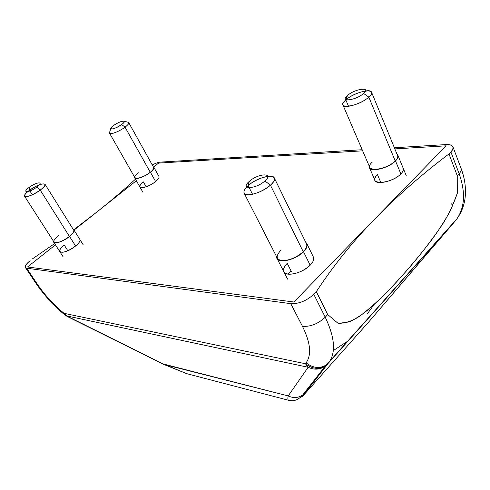 <?xml version="1.0" encoding="UTF-8"?>
<svg xmlns="http://www.w3.org/2000/svg" width="490" height="490" viewBox="0 0 490 490"><rect width="100%" height="100%" fill="white"/><g stroke="black" fill="none" stroke-linecap="round" stroke-linejoin="round"><path stroke-width="0.73" d="M27.532 266.97L293.865 302.012L446.133 145.824L394.848 148.899L446.133 145.824L293.865 302.012L27.532 266.97L55.444 244.847L27.532 266.97L55.444 244.847L27.532 266.97L293.865 302.012L27.532 266.97M158.625 163.078L153.652 167.017L158.625 163.078L362.649 150.834L158.625 163.078L362.649 150.834L158.625 163.078L153.652 167.017L158.625 163.078M136.343 180.737L74.027 230.122L136.343 180.737M79.882 239.5C80.513 240.915 79.086 243.083 75.595 246.005C68.024 251.388 62.775 253.281 59.829 251.682C59.198 250.219 60.662 248.014 64.227 245.074L67.834 250.739L64.227 245.074C53.018 253.716 64.754 254.935 75.595 246.005L69.586 236.474C63.057 241.827 52.957 244.939 53.618 241.46L53.784 242.262C56.687 243.781 61.954 241.852 69.586 236.474C73.12 233.565 74.584 231.421 73.978 230.049L73.322 229.541C75.08 230.594 73.837 232.903 69.586 236.474L75.595 246.005M153.842 167.255L158.962 176.467C159.434 177.582 158.313 179.267 155.6 181.521C150.258 185.961 140.808 189.263 139.932 187.039C139.46 185.888 140.612 184.173 143.386 181.9L146.155 186.794L143.386 181.9C133.445 189.544 146.136 189.336 155.6 181.521L150.412 172.241C144.323 177.251 133.709 180.504 134.603 177.147L134.707 177.87C135.546 180.032 145.016 176.657 150.412 172.241C153.15 169.999 154.295 168.339 153.842 167.255L153.278 166.784C154.718 167.629 153.762 169.448 150.412 172.241L155.6 181.521M287.226 263.338L291.587 271.95L287.226 263.338C281.928 269.261 282.363 272.881 288.524 274.198C296.132 274.21 303.347 271.215 310.158 265.213C302.74 273.102 285.884 277.175 283.826 271.742C282.834 269.439 283.967 266.634 287.226 263.338M306.875 243.683L313.398 257.048C314.347 259.253 313.263 261.979 310.158 265.213L303.524 251.738C295.029 260.619 275.907 264.171 276.721 256.944L277.077 258.536C279.061 263.828 295.985 259.584 303.524 251.738C306.673 248.516 307.793 245.833 306.875 243.683L305.815 242.44C308.216 244.522 307.451 247.621 303.524 251.738L310.158 265.213M377.459 174.648L380.846 182.574L377.459 174.648C366.042 185.128 390.548 184.73 400.875 173.919C394.242 181.043 376.351 185.416 374.96 180.412C374.366 178.832 375.199 176.908 377.459 174.648M403.246 168.333C403.803 169.852 403.019 171.714 400.875 173.919L395.51 160.941C387.927 168.915 367.721 172.952 369.325 166.361L369.491 167.696C370.82 172.572 388.778 168.009 395.51 160.941C397.678 158.742 398.493 156.91 397.947 155.434L397.102 154.387C398.848 155.851 398.315 158.037 395.51 160.941L400.875 173.919M138.376 172.792C128.594 180.228 140.936 179.836 150.258 172.247C144.997 176.559 135.755 179.848 134.94 177.741L109.564 133.219C110.183 135.001 119.523 131.375 125.048 127.167L150.258 172.247L125.048 127.167C127.853 125.036 129.09 123.529 128.741 122.635L153.609 167.378C154.05 168.438 152.935 170.061 150.258 172.247M123.743 121.073L127.951 122.218C129.679 122.678 128.711 124.325 125.048 127.167L121.667 124.527C124.24 122.543 124.932 121.391 123.743 121.073C121.153 121.202 117.729 122.702 113.478 125.581C120.142 120.558 128.797 119.37 121.667 124.527C114.819 129.679 106.299 130.701 113.478 125.581L110.856 128.184C111.536 129.862 115.144 128.643 121.667 124.527L125.048 127.167C118.537 132.141 107.776 135.706 109.619 132.337L110.856 128.184M58.42 235.745C47.371 244.155 58.763 245.141 69.445 236.462C62.003 241.711 56.865 243.591 54.035 242.115L24.616 196.263C27.244 197.347 32.444 195.283 40.217 190.071L69.445 236.462L40.217 190.071C43.849 187.296 45.441 185.336 44.982 184.203C42.361 183.113 37.197 185.147 29.492 190.298C25.792 193.097 24.169 195.081 24.616 196.263M32.334 194.757L29.492 190.298L32.334 194.757M44.982 184.203L73.733 230.196C74.321 231.537 72.894 233.626 69.445 236.462M36.726 187.156C28.855 193.072 21.082 193.17 29.222 187.358C36.873 181.6 44.829 181.282 36.726 187.156L40.217 190.071C28.959 198.566 17.91 198.579 29.492 190.298L29.222 187.358C21.082 193.17 28.855 193.072 36.726 187.156C44.829 181.282 36.873 181.6 29.222 187.358L29.492 190.298C40.315 182.121 51.738 181.661 40.217 190.071L36.726 187.156M67.565 250.317L66.352 251.358M372.339 162.006C361.075 172.186 385.005 171.42 395.216 160.953C388.65 167.85 371.132 172.302 369.834 167.543L342.957 105.032C343.937 109.123 361.785 103.739 368.811 97.106L395.216 160.953L368.811 97.106C371.071 95.042 371.984 93.394 371.536 92.169C370.416 88.127 353.333 93.265 346.13 99.684C356.751 90.191 380.16 87.226 368.811 97.106C357.89 107.2 333.88 109.852 345.83 99.942C343.453 102.061 342.498 103.758 342.957 105.032M348.549 106.306L345.83 99.942L348.549 106.306M371.536 92.169L397.592 155.581C398.125 157.021 397.335 158.809 395.216 160.953M363.592 93.449C355.967 100.45 339.117 102.465 347.484 95.513C354.821 88.757 371.738 86.436 363.592 93.449L368.811 97.106L363.592 93.449C371.738 86.436 354.821 88.757 347.484 95.513C339.117 102.465 355.967 100.45 363.592 93.449M345.958 99.593L347.484 95.513L345.958 99.593M380.479 181.717L379.683 182.574M280.868 250.261C275.613 256.007 275.993 259.461 281.995 260.631C289.418 260.527 296.499 257.556 303.237 251.719C295.88 259.375 279.374 263.516 277.438 258.346L244.13 193.127C245.674 197.593 262.511 192.588 270.431 185.165L303.237 251.719L270.431 185.165C273.745 182.115 275.025 179.689 274.284 177.888C272.605 173.387 256.074 178.385 248.167 185.643C244.7 188.754 243.359 191.247 244.13 193.127M252.546 194.297L248.167 185.643L252.546 194.297M274.284 177.888L306.507 243.861C307.401 245.956 306.311 248.577 303.237 251.719M264.9 180.957C255.578 189.483 239.316 189.697 249.294 181.38C258.236 173.184 274.676 172.517 264.9 180.957L270.431 185.165C263.265 190.916 255.958 194.132 248.516 194.812C242.605 194.236 242.483 191.18 248.167 185.643L249.294 181.38C239.316 189.697 255.578 189.483 264.9 180.957C274.676 172.517 258.236 173.184 249.294 181.38L248.167 185.643C260.754 174.017 284.261 173.062 270.431 185.165L264.9 180.957M290.931 270.664L288.194 274.161M456.215 219.6L328.41 363.078L329.819 361.148L325.152 366.251L302.661 395.02L304.817 393.066L302.453 396.477L368.694 322.004L302.453 396.477L328.41 363.078L455.13 221.125L368.694 322.004L456.919 218.816C464.869 207.105 465.604 192.056 459.13 173.674C460.961 171.672 461.617 169.938 461.108 168.474C461.617 169.938 460.961 171.672 459.13 173.674L450.892 151.955C452.766 149.977 453.452 148.286 452.968 146.884C452.19 145.15 449.894 144.385 446.072 144.575L394.377 147.747L446.072 144.575C453.256 144.568 454.867 147.031 450.892 151.955L448.975 153.952C422.484 173.87 398.137 195.173 375.916 217.848L293.865 302.012L375.916 217.848C353.67 240.51 333.806 265.102 316.326 291.636L313.778 294.276L325.231 317.208C334.394 336.495 335.926 351.146 329.819 361.148L327.669 363.984L325.152 366.251C319.829 369.742 314.17 370.079 308.161 367.267L305.393 363.733C312.798 369.38 319.817 369.852 326.469 365.154L304.817 393.066L302.661 395.02C298.11 398.027 293.29 398.327 288.2 395.926L308.161 367.267C314.17 370.079 319.829 369.742 325.152 366.251L326.469 365.154C319.817 369.852 312.798 369.38 305.393 363.733L306.091 362.827C313.508 368.486 320.552 368.964 327.21 364.254L328.41 363.078L327.21 364.254C320.552 368.964 313.508 368.486 306.091 362.827L305.393 363.733L308.161 367.267L66.548 315.897L163.538 364.358M388.637 295.617L388.613 295.311M373.944 304.682L367.433 313.735M454.616 221.707L455.088 220.861M454.708 221.603L455.363 220.549M289.474 400.624L288.426 400.244C287.746 399.577 287.667 398.137 288.2 395.926L163.115 363.929L186.702 373.656L198.309 376.688L186.702 373.656L163.115 363.929L66.548 315.897L64.086 313.343L66.548 315.897L308.161 367.267L288.2 395.926C287.667 398.137 287.746 399.577 288.426 400.244L289.474 400.624M452.987 205.39L451.223 203.754M368.694 322.004L366.545 324.417L368.694 322.004M333.304 350.564L347.551 341.291M302.391 396.428L302.079 395.657M65.029 315.058L64.086 313.343L65.029 315.058M63.841 314.09L62.904 312.369L63.706 313.974L67.014 316.344L163.397 364.291L288.2 395.926M62.904 312.369L64.086 313.343L305.393 363.733L64.086 313.343L62.904 312.369C53.061 304.18 44.376 294.539 36.842 283.447L26.644 268.202L290.754 303.659L302.471 326.328C310.55 342.792 311.756 354.956 306.091 362.827C311.756 354.956 310.55 342.792 302.471 326.328C310.58 326.848 318.169 323.81 325.231 317.208C318.169 323.81 310.58 326.848 302.471 326.328L290.754 303.659C298.875 303.984 306.55 300.854 313.778 294.276C306.55 300.854 298.875 303.984 290.754 303.659L26.644 268.202L36.842 283.447C44.376 294.539 53.061 304.18 62.904 312.369M25.407 267.571L26.644 268.202C24.041 267.35 25.198 264.839 30.123 260.686C26.331 263.779 24.763 266.076 25.407 267.571L35.58 282.767L36.842 283.447L35.58 282.767C43.696 294.723 53.073 305.123 63.706 313.974M362.171 149.72L160.451 162.104C158.258 162.294 155.526 163.244 152.261 164.959C155.526 163.244 158.258 162.294 160.451 162.104L362.171 149.72M394.848 148.899L446.133 145.824L375.916 217.848L446.133 145.824L394.848 148.899M74.027 230.122L96.499 212.311L74.027 230.122M32.193 259.051L54.641 243.591L32.193 259.051M73.727 229.767L96.499 212.311C111.083 200.735 124.068 189.691 135.454 179.181C124.068 189.691 111.083 200.735 96.499 212.311L73.727 229.767M452.968 146.884L461.108 168.474C464.967 178.789 466.266 188.871 464.992 198.72C463.877 206.247 461.188 212.942 456.919 218.816L329.819 361.148C335.926 351.146 334.394 336.495 325.231 317.208L327.712 314.549L338.149 323.418L349.401 321.893C356.671 318.286 363.77 313.508 370.71 307.561C381.061 298.19 391.351 287.771 401.598 276.311C415.465 261.139 428.873 244.167 441.821 225.388C448.123 215.631 453.281 204.949 457.286 193.348L457.25 175.69L459.13 173.674C465.604 192.056 464.869 207.105 456.919 218.816L455.13 221.125M327.712 314.549L325.231 317.208L313.778 294.276L316.326 291.636L327.712 314.549L316.326 291.636C333.806 265.102 353.67 240.51 375.916 217.848C398.137 195.173 422.484 173.87 448.975 153.952L450.892 151.955L459.13 173.674L457.25 175.69L448.975 153.952L457.25 175.69L457.286 193.348L450.659 210.253C444.926 220.58 438.746 230.251 432.125 239.273C422.08 252.485 411.9 264.827 401.598 276.311C387.994 291.875 374.195 305.056 360.211 315.848C353.088 320.723 345.738 323.247 338.149 323.418L327.712 314.549M142.872 192.19L134.707 177.87M83.202 244.804L73.978 230.049M63.228 256.974L53.784 242.262M406.21 175.555L397.947 155.434M374.96 180.412L369.491 167.696M287.606 279.129L277.077 258.536M302.661 395.02C301.344 396.833 299.243 398.462 296.364 399.907C292.653 401.016 292.8 400.936 288.426 400.244L186.702 373.656L163.397 364.291"/></g></svg>
